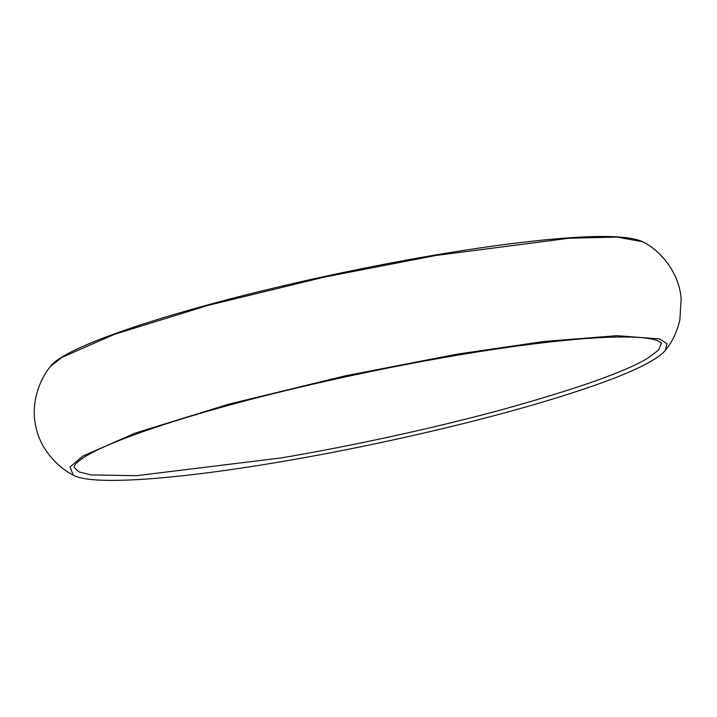 <?xml version="1.0" encoding="UTF-8"?>
<svg xmlns="http://www.w3.org/2000/svg" width="717" height="717" viewBox="0 0 717 717"><rect width="100%" height="100%" fill="white"/><g stroke="black" fill="none" stroke-linecap="round" stroke-linejoin="round"><path stroke-width="1.08" d="M61.761 357.46L114.424 334.328L208.064 305.37L324.649 277.022L436.035 255.44L569.056 238.259L616.79 237.067L642.522 241.701C626.04 234.038 581.55 234.782 509.034 243.95C436.868 253.11 343.891 270.784 261.302 291.066C148.625 318.626 63.06 348.767 50.351 366.495L61.761 357.46M661.415 343.452L658.547 350.075L648.338 357.783C627.106 371.056 579.219 388.103 504.669 408.932C432.53 428.694 346.311 446.987 280.804 457.975L136.517 475.676L90.942 474.923L78.825 471.858L74.111 467.215L74.505 465.718C75.097 464.347 77.158 462.322 80.68 459.633C103.329 442.264 192.73 412.365 299.975 387.198C373.602 369.873 443.689 356.474 510.226 347.001C570.624 338.621 614.308 335.493 641.276 337.608C648.867 338.299 654.307 339.329 657.606 340.709C660.644 342.269 661.916 343.183 661.415 343.452M665.412 350.344L666.98 343.802L659.595 338.935L616.934 335.673L543.934 341.489L456.846 354.198L345.46 375.789L228.875 404.137L135.235 433.086L82.58 456.218L70.015 466.964L73.242 475.138C91.391 485.687 173.971 479.906 280.392 461.847C366.593 447.309 465.109 424.966 539.085 403.133C611.099 381.838 653.205 364.245 665.412 350.344C672.196 342.045 677.009 331.908 679.85 319.934L681.15 298.881C679.331 272.944 660.877 250.6 642.522 241.701M73.242 475.138C53.497 464.966 38.879 444.468 35.85 426.274C31.279 408.403 36.397 383.756 50.351 366.495"/></g></svg>
